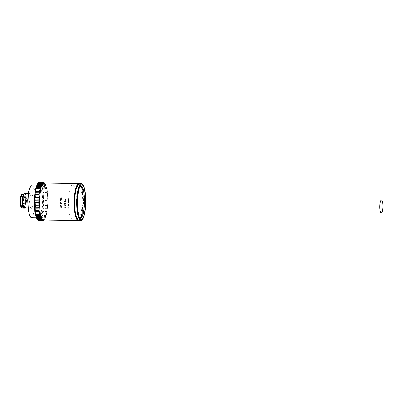 <?xml version="1.0" encoding="UTF-8"?>
<svg xmlns="http://www.w3.org/2000/svg" width="403" height="403" viewBox="0 0 403 403"><rect width="100%" height="100%" fill="white"/><g stroke="black" fill="none" stroke-linecap="round" stroke-linejoin="round"><path stroke-width="0.3" stroke-dasharray="2.02 1.51" d="M381.233 212.91A6.413 1.506 90.8 0 0 382.8 207.021A6.413 1.506 90.8 0 0 381.424 200.084M79.064 183.592A18.478 4.342 -89.2 0 1 79.844 184.121A18.478 4.342 -89.2 0 1 82.837 203.535A18.478 4.342 -89.2 0 1 79.315 219.973A18.478 4.342 -89.2 0 1 78.52 220.471M43.343 219.988L46.365 215.121L47.922 203.021L46.99 189.022L45.604 184.614L43.887 183.043M61.125 204.029L62.158 203.389L61.125 204.029L60.158 203.203L61.17 202.719L61.981 202.931L62.158 203.389M61.694 207.233L61.196 207.616L61.694 207.233L61.412 206.613L61.926 207.233L61.639 207.726L61.926 207.233M61.155 207.867L61.639 207.726L61.155 207.867L60.566 207.288L60.727 206.941L60.203 207.031A18.483 4.342 -89.2 0 1 60.138 207.752L59.881 207.752A18.483 4.342 90.8 0 0 59.961 206.82L61.004 206.633L60.798 207.223L61.196 207.621M64.722 203.334L64.359 203.903L64.853 203.339A18.483 4.342 90.8 0 0 64.858 203.152L65.059 203.157A18.483 4.342 -89.2 0 1 65.054 203.339L66.127 203.359A18.483 4.342 -89.2 0 1 66.117 203.586L65.044 203.57A18.483 4.342 -89.2 0 1 65.034 203.797L64.833 203.797A18.483 4.342 90.8 0 0 64.843 203.565L64.737 203.565M66.188 201.762L65.306 201.173L64.42 201.737L65.291 202.321L66.188 201.762L65.296 202.321L64.42 201.737L65.311 201.173L66.188 201.762M65.266 198.79L64.888 199.833L65.276 200.185L65.674 199.843L65.266 198.79L65.674 199.843L65.276 200.185L64.893 199.833L65.266 198.79M61.674 198.739L62.158 198.744A18.478 4.342 90.8 0 0 62.153 198.488L61.664 198.478A18.478 4.342 90.8 0 0 61.634 197.601L60.183 198.533A18.478 4.342 -89.2 0 1 60.188 198.719L61.417 198.734A18.478 4.342 -89.2 0 1 61.422 198.996L61.679 198.996A18.478 4.342 90.8 0 0 61.674 198.739A18.483 4.342 -89.2 0 1 61.679 198.996L61.422 198.996A18.483 4.342 90.8 0 0 61.417 198.734L60.188 198.714A18.483 4.342 90.8 0 0 60.183 198.533L61.639 197.601A18.483 4.342 -89.2 0 1 61.664 198.478L62.153 198.488A18.483 4.342 -89.2 0 1 62.158 198.744L61.674 198.739M61.82 204.689L62.077 204.694A18.478 4.342 90.8 0 0 62.087 204.432L61.83 204.432A18.478 4.342 -89.2 0 1 61.82 204.689A18.483 4.342 90.8 0 0 61.835 204.432L62.087 204.432A18.483 4.342 -89.2 0 1 62.077 204.694L61.82 204.689M62.042 205.726L61.876 205.278L61.07 205.067L60.017 205.696L60.984 206.351L62.042 205.726L60.984 206.351L60.022 205.696L61.07 205.067L61.876 205.278L62.042 205.726M66.021 205.873L65.175 205.293L64.253 205.847L65.1 206.417L66.021 205.873L65.1 206.417L64.253 205.847L65.175 205.298L66.021 205.873M65.921 207.207L65.079 206.638L64.153 207.177L64.984 207.741L65.921 207.207L64.989 207.741L64.153 207.182L65.079 206.643L65.921 207.207M61.16 202.981L60.369 203.359L61.135 203.767L61.931 203.384L61.16 202.981L61.926 203.384L61.13 203.767L60.369 203.359L61.16 202.981M78.716 183.738L79.98 184.272L82.328 191.375L82.953 203.525L81.789 213.917L79.456 219.821L78.177 220.32M44.451 183.048L44.94 183.456L47.327 190.679L47.957 203.036L46.778 213.6L44.406 219.605L43.907 219.998M74.933 210.829L76.842 218.416L79.3 219.403L81.693 213.565L82.817 203.48L82.298 192.251L80.137 185.053L77.497 185.33L75.195 193.118M43.998 220.023L44.38 219.585L40.088 219.524L39.711 219.957L43.998 220.023L44.38 219.585A18.986 4.463 90.8 0 0 44.753 219.005L45.116 218.305A18.986 4.463 90.8 0 0 45.463 217.464L45.791 216.512A18.986 4.463 90.8 0 0 46.108 215.434L46.395 214.26A18.986 4.463 90.8 0 0 46.662 212.98L46.904 211.625A18.986 4.463 90.8 0 0 47.116 210.18L47.297 208.683A18.986 4.463 90.8 0 0 47.453 207.112L47.574 205.52A18.986 4.463 90.8 0 0 47.66 203.878L47.715 202.235A18.986 4.463 90.8 0 0 47.735 200.568L47.725 198.931A18.986 4.463 90.8 0 0 47.675 197.294L47.594 195.702A18.986 4.463 90.8 0 0 47.483 194.14L47.337 192.654A18.986 4.463 90.8 0 0 47.161 191.213L46.955 189.868A18.986 4.463 90.8 0 0 46.718 188.599L46.461 187.44A18.986 4.463 90.8 0 0 46.174 186.377L45.866 185.44A18.986 4.463 90.8 0 0 45.539 184.619L41.096 184.564L45.539 184.619L45.196 183.929A18.986 4.463 90.8 0 0 44.834 183.37L44.94 183.456M45.196 183.929L40.91 183.869A18.986 4.463 90.8 0 0 40.547 183.305L40.179 182.886L40.547 183.305L44.834 183.37L44.466 182.952L40.179 182.886A18.986 4.463 90.8 0 0 39.796 182.609L43.867 182.67M45.791 216.512L41.504 216.446L41.177 217.398A18.986 4.463 90.8 0 1 40.824 218.24L45.161 218.295L40.824 218.24L40.466 218.945A18.986 4.463 90.8 0 1 40.088 219.524L44.38 219.585M47.715 202.235L43.428 202.175L43.096 202.971L43.373 203.812L47.66 203.878M47.574 205.52L43.282 205.454A18.986 4.463 90.8 0 0 43.373 203.812M43.282 205.454L42.93 206.452L43.161 207.051L47.453 207.112M47.297 208.683L43.01 208.618A18.986 4.463 90.8 0 0 43.161 207.051M43.01 208.618L42.829 210.114L47.116 210.18M46.904 211.625L42.612 211.56A18.986 4.463 90.8 0 0 42.829 210.114M42.612 211.56L42.375 212.915L46.662 212.98M46.395 214.26L42.108 214.2A18.986 4.463 90.8 0 0 42.375 212.915M42.108 214.2L41.816 215.368L46.108 215.434M41.504 216.446A18.986 4.463 90.8 0 0 41.816 215.368M41.177 217.398L45.463 217.464M40.466 218.945L44.753 219.005M43.423 220.315L39.323 220.255A18.986 4.463 90.8 0 0 39.711 219.957M38.698 220.431A18.986 4.463 90.8 0 0 38.935 220.411L43.222 220.471M38.542 220.421L38.159 220.285L38.542 220.421M38.633 182.635L39.02 182.483L38.633 182.635M43.7 182.539L39.413 182.473A18.986 4.463 90.8 0 0 39.257 182.458M39.413 182.473L39.796 182.609L39.413 182.473M40.91 183.869L41.252 184.554A18.986 4.463 90.8 0 1 41.58 185.38L41.882 186.317L46.174 186.377M45.866 185.44L41.58 185.38M46.461 187.44L42.169 187.38A18.986 4.463 90.8 0 0 41.882 186.317M42.169 187.38L42.431 188.539L46.718 188.599M46.955 189.868L42.668 189.808A18.986 4.463 90.8 0 0 42.431 188.539M42.668 189.808L42.869 191.153L47.161 191.213M47.337 192.654L43.05 192.589A18.986 4.463 90.8 0 0 42.869 191.153M43.05 192.589L43.192 194.08L47.483 194.14M47.594 195.702L43.307 195.641A18.986 4.463 90.8 0 0 43.192 194.08M43.307 195.641L43.388 197.228L47.675 197.294M47.725 198.931L43.433 198.865A18.986 4.463 90.8 0 0 43.388 197.228M43.433 198.865L43.161 199.44L43.448 200.508L47.735 200.568M43.428 202.175A18.986 4.463 90.8 0 0 43.448 200.508M37.348 219.549L39.222 219.716L40.985 216.532L42.97 202.961L41.685 187.345L39.932 183.36L37.892 183.294M42.456 202.78L41.071 213.535L38.386 217.862L36.859 216.461L35.63 212.547L34.799 200.1L36.184 189.345L38.869 185.022L40.396 186.418L41.625 190.337L42.456 202.78M31.651 217.761A16.422 3.859 90.8 0 0 35.721 202.679A16.422 3.859 90.8 0 0 32.134 184.922M30.265 216.759L33.389 214.275L35.106 202.633L33.988 189.229L32.472 185.854L30.719 185.884M33.192 201.963L32.542 207.006L31.283 209.031L29.988 206.543L29.6 200.709L30.25 195.667L31.51 193.636L32.799 196.13L33.192 201.963M24.548 208.93A7.697 1.808 90.8 0 0 26.457 201.863A7.697 1.808 90.8 0 0 24.774 193.536M23.651 208.19L25.067 207.071L25.837 201.812L25.334 195.762L23.858 194.251M25.661 201.752L25.117 205.953L24.069 207.641L22.991 205.565L22.669 200.704L23.208 196.503L24.256 194.815L25.334 196.891L25.661 201.752M23.243 207.474L23.57 207.636L24.618 205.943L25.162 201.742L24.835 196.881L23.757 194.805L23.424 194.956M23.616 194.578L24.88 196.709L25.218 201.767L24.659 206.135L23.424 207.862M21.722 207.862A6.67 1.567 90.8 0 0 23.374 201.737A6.67 1.567 90.8 0 0 21.918 194.523M21.273 207.575L22.518 206.401L23.188 201.722L22.759 196.332L21.465 194.795M22.956 201.641L21.586 206.709L20.664 204.92L20.382 200.739L21.752 195.677L22.679 197.46L22.956 201.641M24.704 201.666A5.516 1.295 -89.2 0 1 23.334 206.734A5.516 1.295 -89.2 0 1 22.12 201.198A5.516 1.295 -89.2 0 1 23.495 195.702A5.516 1.295 -89.2 0 1 24.704 201.666M64.49 206.956L65.719 207.202L65.004 207.52L64.354 207.182L64.49 206.956L64.354 207.182L65.009 207.525L65.719 207.202L64.49 206.956M64.591 205.616L65.82 205.868L65.115 206.195L64.455 205.847L64.591 205.616L64.455 205.847L65.115 206.195L65.82 205.868L64.591 205.616M66.107 203.898A18.483 4.342 -89.2 0 1 66.052 205.062L65.825 205.056A18.483 4.342 90.8 0 0 65.87 204.19L64.787 205.016L64.334 204.467L64.853 203.903L64.535 204.462L64.802 204.789L66.107 203.898M64.742 201.5L65.986 201.757L65.296 202.094L64.742 201.5L65.296 202.094L65.986 201.757L64.742 201.5M64.425 201.052A18.483 4.342 90.8 0 0 64.425 200.86L66.173 200.382A18.483 4.342 -89.2 0 1 66.173 200.568L64.425 201.052M65.462 199.102L65.079 199.092L65.462 199.102M65.074 199.712L65.482 199.712L65.286 200.024L65.074 199.712L65.286 200.024L65.482 199.712L65.079 199.712M61.004 206.099L61.81 205.726L61.004 206.099L60.248 205.696L60.405 205.434L61.81 205.726M60.163 202.578A18.483 4.342 90.8 0 0 60.168 202.361L62.173 201.812A18.483 4.342 -89.2 0 1 62.168 202.029L60.163 202.578M60.173 199.223L61.105 199.883L62.168 199.147A18.483 4.342 -89.2 0 1 62.173 199.5L61.357 200.064L62.183 200.659A18.483 4.342 -89.2 0 1 62.183 201.006L61.11 200.236L60.188 200.875A18.483 4.342 90.8 0 0 60.188 200.523L60.878 200.039L60.178 199.566A18.483 4.342 90.8 0 0 60.173 199.223M60.692 198.467L61.392 197.918A18.478 4.342 -89.2 0 1 61.407 198.478L60.692 198.467M60.692 198.462L61.412 198.472A18.483 4.342 90.8 0 0 61.392 197.913L60.692 198.462M23.389 203.762C24.155 204.19 24.336 198.785 23.56 198.674C22.795 198.246 22.618 203.651 23.389 203.762M22.749 200.966C23.102 205.122 23.586 205.293 24.2 201.47C23.848 197.314 23.364 197.143 22.749 200.966M68.465 200.548A17.062 4.01 90.8 0 0 72.192 219A17.062 4.01 90.8 0 0 76.454 201.999A17.062 4.01 90.8 0 0 72.696 184.876A17.062 4.01 90.8 0 0 68.465 200.548M74.152 200.634A17.062 4.01 -89.2 0 1 78.383 184.962A17.062 4.01 -89.2 0 1 82.141 202.084A17.062 4.01 -89.2 0 1 77.88 219.086A17.062 4.01 -89.2 0 1 74.152 200.634M82.504 187.491C84.242 190.574 84.988 202.603 83.869 209.525C82.479 217.842 80.721 220.209 78.59 216.628C76.857 213.545 76.112 201.515 77.23 194.594C78.62 186.277 80.378 183.909 82.504 187.491M82.363 184.156A18.478 4.342 -89.2 0 1 85.355 203.575A18.478 4.342 -89.2 0 1 81.834 220.008M78.781 220.512A18.478 4.342 90.8 0 0 83.361 203.545A18.478 4.342 90.8 0 0 79.326 183.566M77.507 219.695A18.221 4.282 90.8 0 0 83.053 203.52A18.221 4.282 90.8 0 0 78.031 184.342M82.963 203.49C82.847 212.381 80.252 221.292 78.212 219.806C76.122 219.847 74.172 209.348 74.646 200.578C74.762 191.687 77.351 182.776 79.391 184.262C81.482 184.216 83.431 194.72 82.963 203.49M79.764 187.063A15.908 3.738 90.8 0 0 79.446 187.596A15.908 3.738 90.8 0 0 77.059 202.009A15.908 3.738 90.8 0 0 79.018 216.487A15.908 3.738 90.8 0 0 79.32 217.026M80.958 186.156A15.908 3.738 90.8 0 0 80.882 186.156A15.908 3.738 90.8 0 0 76.938 200.765A15.908 3.738 90.8 0 0 80.414 217.968A15.908 3.738 90.8 0 0 80.489 217.968M81.733 186.589A16.014 3.763 90.8 0 0 81.688 186.539A16.014 3.763 90.8 0 0 76.817 200.754A16.014 3.763 90.8 0 0 81.23 217.61A16.014 3.763 90.8 0 0 81.275 217.56M22.568 201.006A2.564 0.605 -89.2 0 1 23.203 198.649A2.564 0.605 -89.2 0 1 23.409 198.81A2.564 0.605 -89.2 0 1 23.762 201.424A2.564 0.605 -89.2 0 1 23.339 203.626A2.564 0.605 -89.2 0 1 23.127 203.777A2.564 0.605 -89.2 0 1 22.568 201.006M20.76 200.825A4.544 1.068 90.8 0 0 21.611 205.696L21.873 205.334A4.176 0.982 90.8 0 0 21.989 205.374L21.727 205.737A4.544 1.068 90.8 0 0 22.125 205.465A4.544 1.068 90.8 0 0 22.885 201.208A4.544 1.068 90.8 0 0 22.251 196.936A4.544 1.068 90.8 0 0 22.029 196.694L22.266 197.062A4.176 0.982 90.8 0 0 22.145 197.022L21.908 196.649A4.544 1.068 90.8 0 0 20.76 200.825M23.913 201.424A2.564 0.605 -89.2 0 1 23.278 203.782A2.564 0.605 -89.2 0 1 22.714 201.208A2.564 0.605 -89.2 0 1 23.354 198.649A2.564 0.605 -89.2 0 1 23.913 201.424M21.908 196.649L21.938 195.707C20.362 195.153 19.999 206.089 21.576 206.638L21.611 205.696M21.727 205.737L21.697 206.679C23.273 207.238 23.636 196.296 22.059 195.747L22.029 196.694M43.69 220.154L38.92 220.083M42.859 220.174L38.084 220.103M42.008 219.58L37.323 219.514M41.136 218.391L36.653 218.325M41.544 184.73L37.081 184.665M42.446 183.501L37.776 183.436M43.317 182.871L38.552 182.801M44.154 182.851L39.378 182.781M44.924 183.446L40.235 183.375M36.32 217.832L38.386 217.862M36.804 184.992L38.869 185.022M28.009 208.986L31.283 209.031M28.235 193.591L31.51 193.636M23.57 207.636L24.069 207.641M23.757 194.805L24.256 194.815M21.586 206.709L23.334 206.734M21.752 195.677L23.495 195.702M78.383 184.962L72.696 184.876M77.88 219.086L72.192 219M79.018 216.487L79.618 217.706M79.446 187.596L80.081 186.393M23.409 198.81L22.251 196.936M23.339 203.626L22.125 205.465"/><path stroke-width="0.6" d="M381.424 200.084A6.413 1.506 90.8 0 0 381.399 200.079A6.413 1.506 90.8 0 0 379.797 206.472A6.413 1.506 90.8 0 0 381.208 212.91A6.413 1.506 90.8 0 0 381.233 212.91M382.85 207.021A6.413 1.506 -89.2 0 1 381.258 212.91A6.413 1.506 -89.2 0 1 379.848 206.472A6.413 1.506 -89.2 0 1 381.45 200.084A6.413 1.506 -89.2 0 1 382.85 207.021M78.52 220.471A18.478 4.342 -89.2 0 1 78.258 220.501A18.478 4.342 -89.2 0 1 74.187 201.963A18.478 4.342 -89.2 0 1 78.802 183.556A18.478 4.342 -89.2 0 1 79.064 183.592M78.802 183.556L43.887 183.043L40.869 187.909L39.308 200.009L40.245 214.008L41.625 218.416L43.343 219.988L78.258 220.501M78.177 220.32L75.26 214.053L74.409 200.538L75.865 188.876L78.716 183.738M43.907 219.998L41.993 219.202L40.401 214.97L39.272 199.994L41.071 187.012L42.683 183.577L44.451 183.048M75.195 193.118L74.54 200.583L74.933 210.829M44.834 183.37L44.466 182.952A18.986 4.463 90.8 0 0 44.083 182.67L43.7 182.539A18.986 4.463 90.8 0 0 43.544 182.524A18.986 4.463 90.8 0 0 43.307 182.549L42.92 182.7A18.986 4.463 90.8 0 0 42.532 182.997L42.154 183.43A18.986 4.463 90.8 0 0 41.776 184.01L41.418 184.715A18.986 4.463 90.8 0 0 41.066 185.556L40.738 186.508A18.986 4.463 90.8 0 0 40.426 187.586L40.139 188.76A18.986 4.463 90.8 0 0 39.867 190.04L39.63 191.395A18.986 4.463 90.8 0 0 39.413 192.841L39.232 194.337A18.986 4.463 90.8 0 0 39.081 195.908L38.96 197.5A18.986 4.463 90.8 0 0 38.869 199.142L39.146 199.984L38.814 200.785A18.986 4.463 90.8 0 0 38.794 202.447L38.809 204.089A18.986 4.463 90.8 0 0 38.854 205.726L38.935 207.318A18.986 4.463 90.8 0 0 39.051 208.88L39.197 210.366A18.986 4.463 90.8 0 0 39.373 211.807L39.58 213.147A18.986 4.463 90.8 0 0 39.811 214.416L40.073 215.575A18.986 4.463 90.8 0 0 40.36 216.638L40.663 217.575A18.986 4.463 90.8 0 0 40.995 218.401L41.136 218.391M38.633 182.635L43.307 182.549L38.633 182.635A18.986 4.463 90.8 0 0 38.245 182.937L42.532 182.997M42.446 183.501L37.862 183.37A18.986 4.463 90.8 0 0 37.489 183.949L41.776 184.01M41.544 184.73L37.126 184.655A18.986 4.463 90.8 0 0 36.779 185.496L41.066 185.556M41.333 219.091L37.046 219.025L36.703 218.34L40.995 218.401L41.333 219.091A18.986 4.463 90.8 0 0 41.695 219.65L42.063 220.068A18.986 4.463 90.8 0 0 42.446 220.345L42.829 220.481A18.986 4.463 90.8 0 0 42.985 220.496A18.986 4.463 90.8 0 0 43.222 220.471L43.61 220.32A18.986 4.463 90.8 0 0 43.998 220.023L44.023 219.998M37.776 220.003L37.408 219.585L41.695 219.65L42.063 220.068L37.776 220.003A18.986 4.463 90.8 0 0 38.159 220.285L42.446 220.345L38.542 220.421A18.986 4.463 90.8 0 0 38.698 220.431L42.985 220.496M38.542 220.421L38.159 220.285M37.892 183.294L35.464 189.36L34.285 199.923L34.915 212.275L37.408 219.585A18.986 4.463 90.8 0 1 37.046 219.025M36.653 218.325L36.703 218.34A18.986 4.463 90.8 0 1 36.376 217.514L36.069 216.577L40.36 216.638M40.663 217.575L36.376 217.514M40.073 215.575L35.781 215.514A18.986 4.463 90.8 0 0 36.069 216.577M35.781 215.514L35.524 214.356L39.811 214.416M39.58 213.147L35.288 213.086A18.986 4.463 90.8 0 0 35.524 214.356M35.288 213.086L35.081 211.741L39.373 211.807M39.197 210.366L34.905 210.306A18.986 4.463 90.8 0 0 35.081 211.741M34.905 210.306L34.759 208.814L39.051 208.88M38.935 207.318L34.648 207.253A18.986 4.463 90.8 0 0 34.759 208.814M34.648 207.253L34.567 205.666L38.854 205.726M38.809 204.089L34.517 204.024A18.986 4.463 90.8 0 0 34.567 205.666M34.517 204.024L34.507 202.387L38.794 202.447M38.814 200.785L34.527 200.719A18.986 4.463 90.8 0 0 34.507 202.387M34.527 200.719L34.582 199.077L38.869 199.142M38.96 197.5L34.668 197.435A18.986 4.463 90.8 0 0 34.582 199.077M34.668 197.435L34.789 195.843L39.081 195.908M39.232 194.337L34.945 194.276A18.986 4.463 90.8 0 0 34.789 195.843M34.945 194.276L35.126 192.78L39.413 192.841M39.63 191.395L35.338 191.329A18.986 4.463 90.8 0 0 35.126 192.78M35.338 191.329L35.58 189.974L39.867 190.04M40.139 188.76L35.847 188.695A18.986 4.463 90.8 0 0 35.58 189.974M35.847 188.695L36.134 187.526L40.426 187.586M40.738 186.508L36.451 186.448A18.986 4.463 90.8 0 0 36.134 187.526M36.451 186.448L36.779 185.496M37.489 183.949L37.081 184.665M43.544 182.524L39.257 182.458A18.986 4.463 90.8 0 0 39.02 182.483M36.804 184.992L32.134 184.922A16.422 3.859 90.8 0 0 31.197 185.395A16.422 3.859 90.8 0 0 28.034 201.283A16.422 3.859 90.8 0 0 30.724 217.262A16.422 3.859 90.8 0 0 31.651 217.761L36.32 217.832M31.197 185.395L28.694 191.017L27.686 200.039L28.225 210.588L30.265 216.759L30.724 217.262M28.235 193.591L24.774 193.536A7.697 1.808 90.8 0 0 24.336 193.762A7.697 1.808 90.8 0 0 22.855 201.208A7.697 1.808 90.8 0 0 24.115 208.699A7.697 1.808 90.8 0 0 24.548 208.93L28.009 208.986M24.336 193.762L23.858 194.251L22.487 200.644L23.651 208.19L24.115 208.699M23.424 194.956L22.17 200.699L23.243 207.474M23.424 207.862L22.402 205.5L22.11 200.674L23.616 194.578M23.636 194.548L21.918 194.523A6.67 1.567 90.8 0 0 21.535 194.714A6.67 1.567 90.8 0 0 20.251 201.173A6.67 1.567 90.8 0 0 21.344 207.661A6.67 1.567 90.8 0 0 21.722 207.862L23.439 207.888M21.465 194.795L20.15 200.659L21.273 207.575M82.308 219.514L81.834 220.008A18.478 4.342 -89.2 0 1 80.776 220.542A18.478 4.342 -89.2 0 1 76.741 200.558A18.478 4.342 -89.2 0 1 81.32 183.592A18.478 4.342 -89.2 0 1 82.363 184.156L82.827 184.665A17.964 4.221 -89.2 0 1 85.768 202.135A17.964 4.221 -89.2 0 1 82.308 219.514A17.964 4.221 -89.2 0 1 77.361 200.608A17.964 4.221 -89.2 0 1 82.827 184.665M81.32 183.592L79.326 183.566A18.478 4.342 90.8 0 0 78.268 184.095A18.478 4.342 90.8 0 0 74.711 201.974A18.478 4.342 90.8 0 0 77.739 219.947A18.478 4.342 90.8 0 0 78.781 220.512L80.776 220.542M78.268 184.095L78.031 184.342A18.221 4.282 90.8 0 0 74.52 201.968A18.221 4.282 90.8 0 0 77.507 219.695L77.739 219.947M80.978 219.257A17.243 4.055 90.8 0 0 85.582 199.097A17.243 4.055 90.8 0 0 80.081 186.393A17.243 4.055 90.8 0 0 77.492 202.014A17.243 4.055 90.8 0 0 79.618 217.706A17.243 4.055 90.8 0 0 80.978 219.257M79.32 217.026A15.908 3.738 90.8 0 0 80.273 217.917A15.908 3.738 90.8 0 0 80.565 217.973A15.908 3.738 90.8 0 0 84.509 203.359A15.908 3.738 90.8 0 0 81.033 186.156A15.908 3.738 90.8 0 0 79.764 187.063M80.489 217.968A15.908 3.738 90.8 0 0 81.325 217.509A15.908 3.738 90.8 0 0 84.358 203.359A15.908 3.738 90.8 0 0 81.779 186.639A15.908 3.738 90.8 0 0 80.958 186.156M81.275 217.56A16.014 3.763 90.8 0 0 84.313 202.115A16.014 3.763 90.8 0 0 81.733 186.589"/></g></svg>
